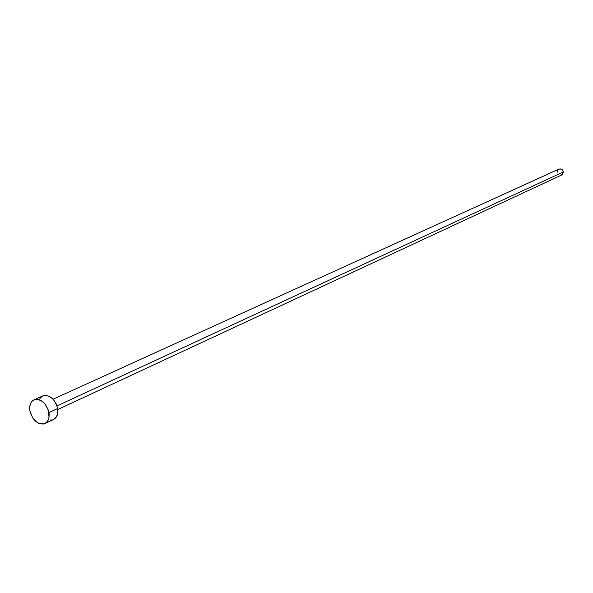 <?xml version="1.0" encoding="UTF-8"?>
<svg xmlns="http://www.w3.org/2000/svg" width="593" height="593" viewBox="0 0 593 593"><rect width="100%" height="100%" fill="white"/><g stroke="black" fill="none" stroke-linecap="round" stroke-linejoin="round"><path stroke-width="0.89" d="M57.81 409.496L561.704 175.017L563.335 171.977L57.01 405.894L563.335 171.977C562.713 169.487 561.26 168.523 558.977 169.094L53.073 399.2M42.785 395.909L45.995 395.375L49.805 396.598L53.363 399.519L56.127 403.707L57.669 408.503L57.751 413.18L56.357 417.005L53.629 419.444C57.039 417.531 58.381 413.892 57.669 408.503L48.952 412.558C49.679 417.976 48.337 421.638 44.927 423.55C37.856 424.959 32.845 420.748 29.895 410.934C29.139 405.442 30.517 401.743 34.016 399.838C41.05 398.533 46.024 402.773 48.952 412.558L57.669 408.503C54.778 398.792 49.819 394.59 42.807 395.902L34.046 399.83M52.058 419.94L50.242 420.014M39.924 398.466L42.526 396.035M29.895 410.934L29.783 406.264L31.133 402.417L32.296 400.987L35.402 399.408L39.123 399.704L41.036 400.557L44.616 403.507L48.344 410.111L49.041 417.257L47.655 421.104L45.016 423.513L43.348 424.054L39.627 423.713L37.73 422.846L32.689 417.924L29.895 410.934M558.969 169.101L561.208 169.064L562.246 169.731L563.335 171.977L562.661 174.268L560.622 175.269M557.324 172.148L557.998 169.857M44.935 423.55L53.637 419.444"/></g></svg>
